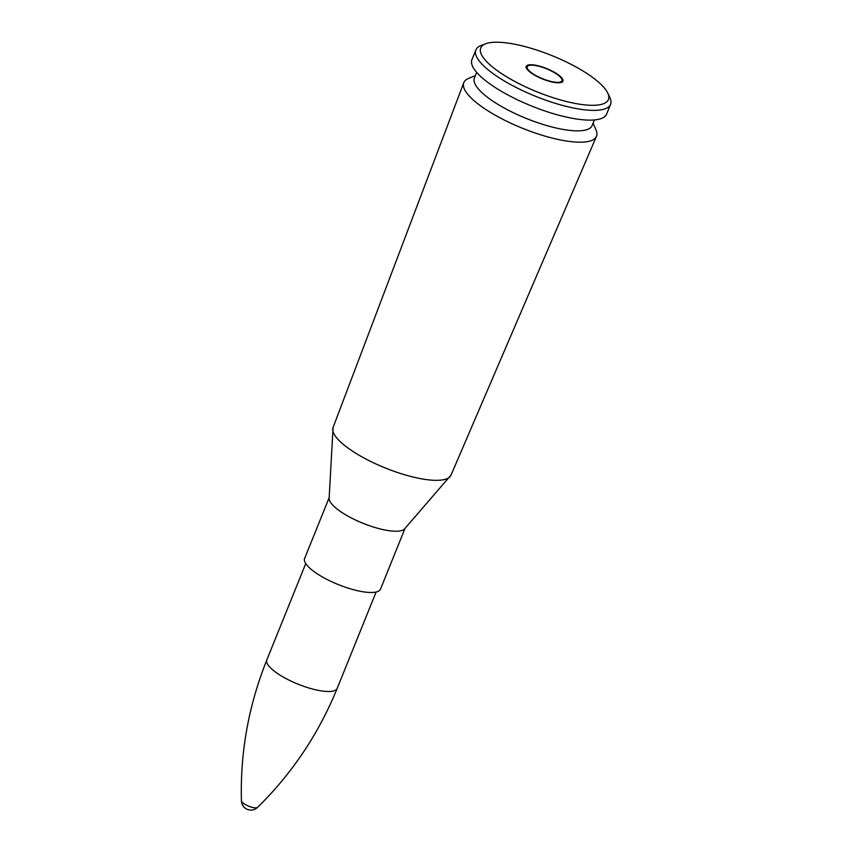 <?xml version="1.0" encoding="UTF-8"?>
<svg xmlns="http://www.w3.org/2000/svg" width="852" height="852" viewBox="0 0 852 852"><rect width="100%" height="100%" fill="white"/><g stroke="black" fill="none" stroke-linecap="round" stroke-linejoin="round"><path stroke-width="1.28" d="M475.363 75.615L468.589 78.395A71.568 20.363 22 0 0 463.776 82.719A71.568 20.363 22 0 0 522.542 128.29A71.568 20.363 22 0 0 596.475 136.341A71.568 20.363 22 0 0 596.017 129.877L593.077 123.178M329.17 497.674L304.633 558.422A40.917 11.64 22 0 0 338.212 584.547A40.917 11.64 22 0 0 380.514 589.073L405.051 528.336M476.673 72.377L474.394 78.001A63.485 18.062 22 0 0 526.493 118.524A63.485 18.062 22 0 0 592.119 125.564L594.387 119.94M485.778 43.74L481.22 45.433A72.633 20.661 22 0 0 475.885 49.895L471.944 59.64A72.633 20.661 22 0 0 531.552 106.01A72.633 20.661 22 0 0 606.635 114.061L610.564 104.317A72.633 20.661 22 0 0 609.83 97.405L607.732 93.006A68.874 19.596 22 0 0 587.166 73.645A68.874 19.596 22 0 0 485.778 43.74A68.874 19.596 22 0 0 537.239 91.931A68.874 19.596 22 0 0 607.732 93.006M475.885 49.895A72.633 20.661 22 0 0 535.482 96.265A72.633 20.661 22 0 0 610.564 104.317M556.782 73.73A19.745 5.613 22 0 0 537.985 65.732A19.745 5.613 22 0 0 526.27 66.371A19.745 5.613 22 0 0 542.468 78.97A19.745 5.613 22 0 0 562.884 81.153A19.745 5.613 22 0 0 556.782 73.73M241.435 800.88A9.489 9.489 0 0 0 257.549 807.387L257.549 807.387A8.754 2.492 -158 0 1 244.194 803.862A8.754 2.492 -158 0 1 241.435 800.88L241.435 800.88C240.126 752.444 248.592 705.456 266.836 659.906L305.751 563.577M332.834 428.258A63.602 18.094 22 0 0 332.727 429.131A63.602 18.094 22 0 0 385.306 467.982A63.602 18.094 22 0 0 450.112 476.556A63.602 18.094 22 0 0 450.633 475.853M451.017 475.128A63.602 18.094 -158 0 1 385.306 467.982A63.602 18.094 -158 0 1 333.068 427.48L329.138 498.271A40.917 11.64 -158 0 0 362.963 523.266A40.917 11.64 -158 0 0 404.657 528.783L451.017 475.128L596.475 136.341M329.138 498.207A40.917 11.64 22 0 0 362.963 523.266A40.917 11.64 22 0 0 404.7 528.73M257.549 807.387C292.13 773.456 318.68 733.774 337.2 688.341A37.946 10.799 -158 0 1 314.686 689.566A37.946 10.799 -158 0 1 278.551 674.188A37.946 10.799 -158 0 1 266.836 659.906M556.164 73.73A18.733 5.336 -158 0 1 550.126 81.217A18.733 5.336 -158 0 1 527.441 66.339A18.733 5.336 -158 0 1 556.164 73.73M333.068 427.48L463.776 82.719M337.2 688.341L376.115 592.002M562.522 82.048C563.289 79.747 561.234 76.989 556.356 73.783C549.039 69.257 541.499 66.403 533.757 65.231C528.975 64.795 526.366 65.466 525.918 67.255"/></g></svg>
